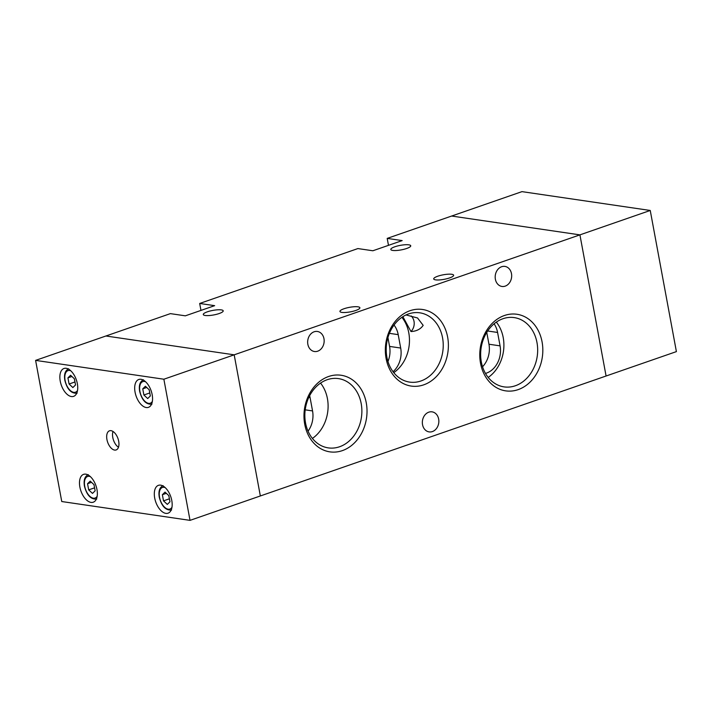 <?xml version="1.0" encoding="UTF-8"?>
<svg xmlns="http://www.w3.org/2000/svg" width="712" height="712" viewBox="0 0 712 712"><rect width="100%" height="100%" fill="white"/><g stroke="black" fill="none" stroke-linecap="round" stroke-linejoin="round"><path stroke-width="1.07" d="M94.598 487.88L93.948 484.614A5.562 3.008 -109.1 0 0 93.975 484.756A5.562 3.008 -109.1 0 0 94.189 485.646M169.42 498.872L168.771 495.597A5.562 3.008 -109.1 0 0 168.797 495.748A5.562 3.008 -109.1 0 0 169.011 496.638M149.805 393.015L149.155 389.749A5.562 3.008 -109.1 0 0 149.182 389.891A5.562 3.008 -109.1 0 0 149.386 390.781M74.983 382.024L74.359 378.9A5.562 3.008 -109.1 0 1 74.333 378.757L74.359 378.9A5.562 3.008 -109.1 0 0 74.564 379.79M79.869 487.026A14.738 7.965 -109.1 0 0 93.245 502.209A14.738 7.965 -109.1 0 0 96.966 489.536A14.738 7.965 -109.1 0 0 83.589 474.352A14.738 7.965 -109.1 0 0 79.869 487.026M60.244 381.169A14.738 7.965 -109.1 0 0 73.63 396.353A14.738 7.965 -109.1 0 0 77.35 383.679A14.738 7.965 -109.1 0 0 63.964 368.496A14.738 7.965 -109.1 0 0 60.244 381.169M135.066 392.161A14.738 7.965 -109.1 0 0 148.452 407.344A14.738 7.965 -109.1 0 0 152.172 394.671A14.738 7.965 -109.1 0 0 138.787 379.487A14.738 7.965 -109.1 0 0 135.066 392.161M154.691 498.008A14.738 7.965 -109.1 0 0 168.068 513.192A14.738 7.965 -109.1 0 0 171.788 500.527A14.738 7.965 -109.1 0 0 158.402 485.344A14.738 7.965 -109.1 0 0 154.691 498.008M106.934 439.518A10.137 5.474 -109.1 0 0 116.136 449.948A10.137 5.474 -109.1 0 0 118.69 441.235A10.137 5.474 -109.1 0 0 109.488 430.805A10.137 5.474 -109.1 0 0 106.934 439.518M113.003 431.472A10.137 5.474 -109.1 0 0 112.79 437.48A10.137 5.474 -109.1 0 0 118.477 447.252M190.024 520.365L163.867 379.22L35.6 360.388L61.757 501.533L190.024 520.365L260.343 495.961L234.186 354.825L105.919 335.993L170.382 313.627L185.343 315.825L214.641 305.662L199.68 303.463L200.962 310.405M163.867 379.22L234.186 354.825L105.919 335.993L35.6 360.388M70.586 375.26L74.386 378.811L75.525 384.961L72.864 387.559L69.073 384.008L67.934 377.858L70.586 375.26M74.929 381.979L69.073 384.008M71.903 376.479L67.934 377.858M143.895 395L147.687 398.551L150.348 395.943L149.209 389.793L145.408 386.242L142.747 388.85L143.895 395L149.751 392.962M146.716 387.47L142.747 388.85M163.511 500.856L167.311 504.408L169.963 501.8L168.824 495.65L165.024 492.099L162.372 494.698L163.511 500.856L169.367 498.818M166.341 493.327L162.372 494.698M88.689 489.865L92.489 493.416L95.141 490.817L94.002 484.667L90.21 481.116L87.549 483.715L88.689 489.865L94.554 487.836M91.519 482.336L87.549 483.715M579.924 234.871L606.081 376.007L579.924 234.871L451.657 216.039L579.924 234.871L650.243 210.467L676.4 351.612L260.343 495.961L234.186 354.825L579.924 234.871M388.485 245.346L387.195 238.395L521.976 191.635L650.243 210.467M323.969 338.698A10.137 8.215 -81.6 0 1 314.437 351.514A10.137 8.215 -81.6 0 1 307.851 344.288A10.137 8.215 -81.6 0 1 317.383 331.463A10.137 8.215 -81.6 0 1 323.969 338.698M438.654 419.074A10.137 8.215 -81.6 0 1 429.122 431.899A10.137 8.215 -81.6 0 1 422.536 424.672A10.137 8.215 -81.6 0 1 432.068 411.848A10.137 8.215 -81.6 0 1 438.654 419.074M511.483 273.63A10.137 8.215 -81.6 0 1 501.96 286.455A10.137 8.215 -81.6 0 1 495.374 279.229A10.137 8.215 -81.6 0 1 504.897 266.404A10.137 8.215 -81.6 0 1 511.483 273.63M341.858 312.399A10.137 2.305 -10.5 0 0 353.205 311.242A10.137 2.305 -10.5 0 0 359.88 307.762A10.137 2.305 -10.5 0 0 357.967 306.81A10.137 2.305 -10.5 0 0 346.619 307.967A10.137 2.305 -10.5 0 0 339.944 311.455A10.137 2.305 -10.5 0 0 341.858 312.399M305.528 422.901A35.013 28.364 98.4 0 0 328.276 447.884A35.013 28.364 98.4 0 0 361.198 403.588A35.013 28.364 98.4 0 0 338.449 378.606A35.013 28.364 98.4 0 0 305.528 422.901M312.408 438.432A35.013 28.364 98.4 0 0 327.422 398.622A35.013 28.364 98.4 0 0 320.534 383.092M304.727 424.236A38.706 31.355 98.4 0 0 342.374 450.616A38.706 31.355 98.4 0 0 366.271 402.876A38.706 31.355 98.4 0 0 328.632 376.497A38.706 31.355 98.4 0 0 304.727 424.236M481.321 361.901A35.013 28.364 98.4 0 0 504.069 386.883A35.013 28.364 98.4 0 0 536.99 342.588A35.013 28.364 98.4 0 0 514.242 317.605A35.013 28.364 98.4 0 0 481.321 361.901M488.209 377.431A35.013 28.364 98.4 0 0 503.224 337.63A35.013 28.364 98.4 0 0 496.335 322.1M480.529 363.236A38.706 31.355 98.4 0 0 518.167 389.624A38.706 31.355 98.4 0 0 542.072 341.885A38.706 31.355 98.4 0 0 504.434 315.505A38.706 31.355 98.4 0 0 480.529 363.236M435.611 279.869A10.137 2.305 -10.5 0 0 446.958 278.712A10.137 2.305 -10.5 0 0 453.633 275.224A10.137 2.305 -10.5 0 0 451.728 274.28A10.137 2.305 -10.5 0 0 440.381 275.437A10.137 2.305 -10.5 0 0 433.706 278.917A10.137 2.305 -10.5 0 0 435.611 279.869M406.027 314.944L417.535 317.97L423.168 325.357C420.552 329.175 416.493 331.24 410.993 331.561L402.867 316.671M410.993 331.561A11.054 10.199 113.4 0 0 414.028 321.397A11.054 10.199 113.4 0 0 411.207 315.959M386.091 358.447A38.706 31.355 98.4 0 0 423.729 384.836A38.706 31.355 98.4 0 0 447.634 337.096A38.706 31.355 98.4 0 0 409.996 310.717A38.706 31.355 98.4 0 0 386.091 358.447M386.883 357.121A35.013 28.364 98.4 0 0 409.631 382.104A35.013 28.364 98.4 0 0 442.553 337.8A35.013 28.364 98.4 0 0 419.804 312.817A35.013 28.364 98.4 0 0 386.883 357.121M393.772 372.652A35.013 28.364 98.4 0 0 408.786 332.842A35.013 28.364 98.4 0 0 401.897 317.312M392.713 250.419A10.137 2.305 -10.5 0 0 404.06 249.262A10.137 2.305 -10.5 0 0 410.735 245.782A10.137 2.305 -10.5 0 0 408.822 244.83A10.137 2.305 -10.5 0 0 397.474 245.987A10.137 2.305 -10.5 0 0 390.799 249.476A10.137 2.305 -10.5 0 0 392.713 250.419M205.19 315.478A10.137 2.305 -10.5 0 0 216.537 314.321A10.137 2.305 -10.5 0 0 223.212 310.841A10.137 2.305 -10.5 0 0 221.307 309.889A10.137 2.305 -10.5 0 0 209.96 311.046A10.137 2.305 -10.5 0 0 203.285 314.535A10.137 2.305 -10.5 0 0 205.19 315.478M199.68 303.463L357.896 248.568L372.865 250.766L402.164 240.594L387.195 238.395M394.021 325.046A22.117 17.916 -81.6 0 1 398.204 334.64L400.687 348.043A22.117 17.916 -81.6 0 1 393.06 371.726M387.96 361.5A22.117 17.916 98.4 0 0 389.571 346.415L387.924 337.533M494.092 323.8A22.117 17.916 -81.6 0 1 497.581 332.451L500.073 345.863A22.117 17.916 -81.6 0 1 485.486 373.426M308.047 431.169A22.117 17.916 98.4 0 0 312.55 410.922L310.067 397.51A22.117 17.916 98.4 0 0 309.649 395.658M486.759 332.37L488.957 344.225A22.117 17.916 -81.6 0 1 482.549 366.742M90.326 476.595A11.428 6.177 -109.1 0 0 84.719 486.296A11.428 6.177 -109.1 0 0 90.379 496.762A11.428 6.177 -109.1 0 0 97.152 496.282M165.148 487.578A11.428 6.177 -109.1 0 0 159.541 497.279A11.428 6.177 -109.1 0 0 165.202 507.754A11.428 6.177 -109.1 0 0 171.975 507.264M145.524 381.721A11.428 6.177 -109.1 0 0 139.926 391.422A11.428 6.177 -109.1 0 0 145.577 401.897A11.428 6.177 -109.1 0 0 152.359 401.408M70.711 370.738A11.428 6.177 -109.1 0 0 65.104 380.439A11.428 6.177 -109.1 0 0 70.764 390.906A11.428 6.177 -109.1 0 0 77.537 390.425M389.393 333.341L398.204 334.64M389.571 346.415L400.687 348.043M488.957 344.225L500.073 345.863M487.64 330.991L497.581 332.451M305.199 409.845L312.55 410.922M308.821 397.332L310.067 397.51M88.288 474.673C84.764 476.364 83.482 480.191 84.443 486.154C86.802 495.267 90.905 499.566 96.743 499.041M163.11 485.655C159.586 487.346 158.304 491.173 159.266 497.136C161.624 506.259 165.727 510.548 171.565 510.032M143.495 379.808C139.97 381.49 138.689 385.325 139.641 391.288C142 400.402 146.102 404.692 151.95 404.176M68.672 368.816C65.148 370.507 63.866 374.334 64.828 380.297C67.177 389.411 71.28 393.709 77.127 393.193"/></g></svg>
